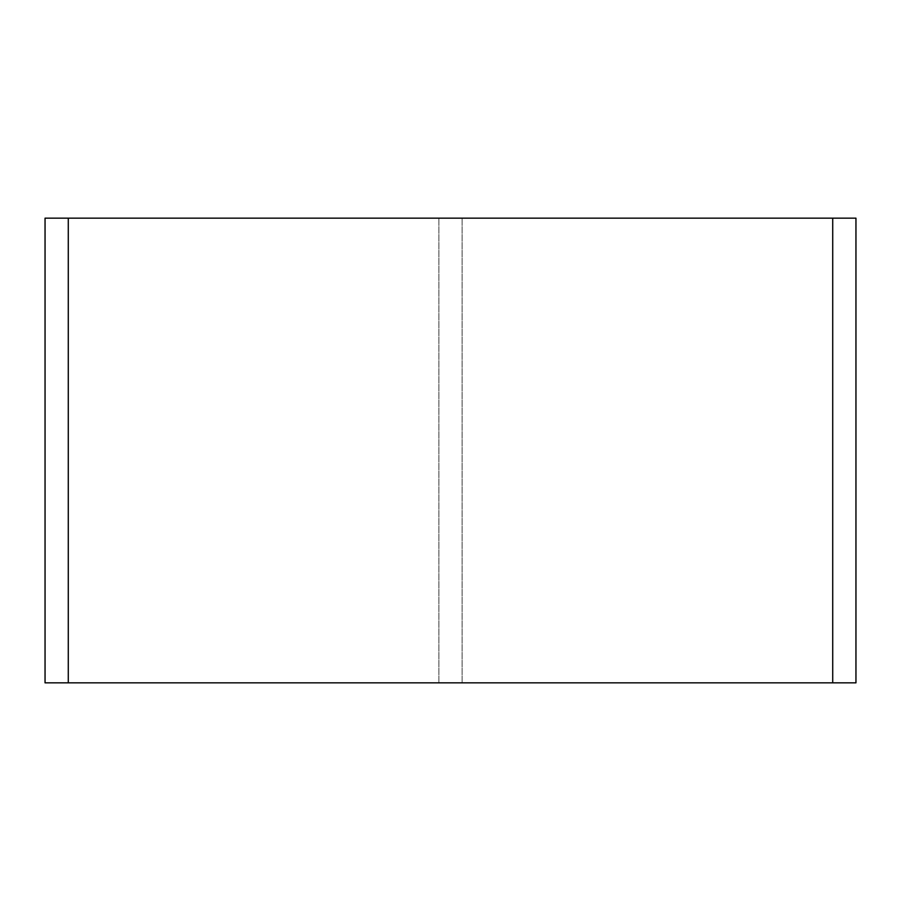 <?xml version="1.0" encoding="UTF-8"?>
<svg xmlns="http://www.w3.org/2000/svg" width="901" height="901" viewBox="0 0 901 901"><rect width="100%" height="100%" fill="white"/><g stroke="black" fill="none" stroke-linecap="round" stroke-linejoin="round"><path stroke-width="0.68" stroke-dasharray="4.5 3.38" d="M438.877 682.845L438.877 218.155L438.877 682.845L68.285 682.845L438.877 682.845M462.123 682.845L462.123 218.155L462.123 682.845L832.715 682.845L462.123 682.845M832.715 218.155L832.715 682.845L832.715 218.155L462.123 218.155L832.715 218.155L832.715 682.845L855.95 682.845L855.95 218.155L68.285 218.155L438.877 218.155L68.285 218.155L68.285 682.845L68.285 218.155L68.285 682.845L45.05 682.845L45.05 218.155L68.285 218.155M68.285 682.845L832.715 682.845"/><path stroke-width="1.35" d="M68.285 218.155L45.05 218.155L45.05 682.845L68.285 682.845L68.285 218.155L832.715 218.155L832.715 682.845L855.95 682.845L855.95 218.155L832.715 218.155M832.715 682.845L68.285 682.845"/></g></svg>
